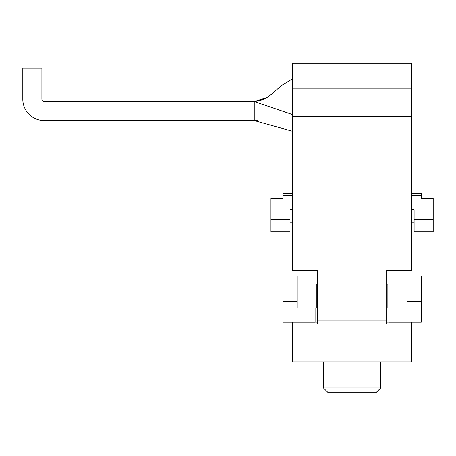 <?xml version="1.0" encoding="UTF-8"?>
<svg xmlns="http://www.w3.org/2000/svg" width="456" height="456" viewBox="0 0 456 456"><rect width="100%" height="100%" fill="white"/><g stroke="black" fill="none" stroke-linecap="round" stroke-linejoin="round"><path stroke-width="0.68" d="M328.212 392.696L323.441 387.925L380.709 387.925L375.932 392.696L328.212 392.696M323.441 361.83L323.441 387.925M380.709 361.83L380.709 387.925M292.421 131.237L254.248 120.618L44.272 120.618A21.472 21.472 0 0 1 22.8 99.146L22.8 68.126L41.889 68.126L41.889 99.146A2.388 2.388 180 0 0 44.272 101.528L254.248 101.528L292.421 114.513M139.718 120.618L115.858 120.618M247.089 120.618L223.229 120.618L247.089 120.618M257.788 120.743L254.248 120.618L254.248 101.528M82.45 101.528L115.858 101.528M139.718 101.528L173.12 101.528M411.728 195.487L421.27 195.487L421.27 198.309L433.2 198.309L433.2 231.836L414.111 231.836L414.111 219.439L433.2 219.439M290.039 222.118L292.421 222.118M411.728 222.118L414.111 222.118M292.421 193.247L282.88 193.247L282.88 198.309L270.95 198.309L270.95 231.836L290.039 231.836L290.039 209.72L292.421 209.72M270.95 219.439L290.039 219.439M411.728 209.72L414.111 209.72L414.111 219.439M421.27 195.487L421.27 193.247L411.728 193.247M411.728 322.238L411.728 361.83L292.421 361.83L292.421 322.238M411.728 323.937L386.671 323.937L386.671 270.414L411.728 270.414L411.728 88.903L292.421 88.903L292.421 63.304L411.728 63.304L411.728 75.884L292.421 75.884M386.671 320.967L317.479 320.967L317.479 270.414L292.421 270.414L292.421 88.903M411.728 88.903L411.728 75.884M292.421 323.937L317.479 323.937L317.479 320.967M386.671 322.192L389.059 322.192M317.479 322.192L315.09 322.192M386.671 270.414L386.671 284.06L387.868 284.06L387.868 307.925M317.479 270.414L317.479 284.06L316.282 284.06L316.282 307.925M297.198 301.433L297.198 275.948L282.88 275.948L282.88 301.433L297.198 301.433L297.198 307.925L315.09 307.925L315.09 322.238L282.88 322.238L282.88 301.433M406.952 301.433L421.27 301.433L421.27 275.948L406.952 275.948L406.952 307.925L386.671 307.925M317.479 307.925L315.09 307.925M389.059 307.925L389.059 322.238L421.27 322.238L421.27 301.433M282.88 195.487L292.421 195.487M411.728 116.337L292.421 116.337M411.728 103.939L292.421 103.939M292.421 78.871L281.569 85.506L270.653 94.979M270.077 95.412L267.239 97.322M266.555 97.721L254.266 101.528M271.685 94.158L267.923 96.9C264.121 99.408 259.584 100.953 254.305 101.523M254.226 120.618L253.49 120.618"/></g></svg>
